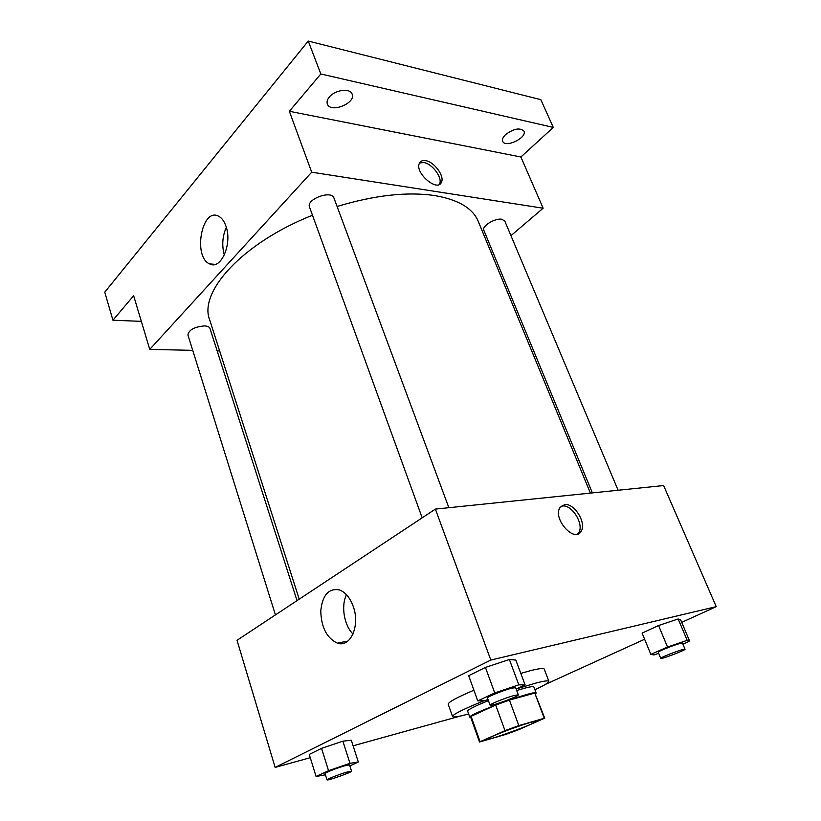 <?xml version="1.0" encoding="UTF-8"?>
<svg xmlns="http://www.w3.org/2000/svg" width="821" height="821" viewBox="0 0 821 821"><rect width="100%" height="100%" fill="white"/><g stroke="black" fill="none" stroke-linecap="round" stroke-linejoin="round"><path stroke-width="1.23" d="M529.432 722.706L536.38 721.207C537.971 722.613 487.541 741.065 487.848 738.972C486.289 738.223 515.27 726.862 529.432 722.706M505.007 730.639L479.515 741.999L505.787 734.405L518.862 729.623L544.703 718.139L518.821 725.6L505.007 730.639L495.699 705.075L471.059 716.333L479.998 741.425M544.149 718.006L534.789 693.088L509.42 700.077L518.821 725.6M534.789 693.088L544.703 718.139M479.515 741.999L470.618 717.041L471.059 716.333M495.699 705.075L509.42 700.077M535.59 693.878L536.154 693.047C536.955 689.035 466.656 714.763 469.848 717.318L470.813 717.585M469.848 717.318L467.642 711.13C467.888 709.662 474.815 706.152 488.433 700.611M516.696 690.502L524.26 688.296C530.294 686.695 533.486 686.233 533.845 686.9L536.154 693.047M515.824 660.074L509.379 659.509L515.824 660.074L525.101 684.878L516.152 689.014L535.261 683.236C543.841 680.978 548.377 680.332 548.88 681.297C548.992 682.559 544.333 685.361 534.892 689.702M468.647 713.942C458.641 716.723 453.274 717.595 452.545 716.548C452.925 714.352 463.516 709.046 484.308 700.641M520.801 673.374L530.52 670.654C539.11 668.51 543.676 667.976 544.22 669.074L548.88 681.297M452.545 716.548L448.204 704.202C448.215 702.16 456.794 697.501 473.922 690.225M349.869 765.911L358.315 762.001L351.306 740.234L342.88 741.168L321.545 748.352L309.24 754.427L316.085 776.492L325.414 774.798M681.707 622.369L716.24 606.657L490.804 660.053L275.148 767.419L310.256 757.691M353.102 745.807L460.314 716.066M545.38 684.406L644.629 639.251M682.887 644.105L689.65 641.139L680.773 620.153L678.167 618.972L658.575 625.52L642.104 633.114L650.848 654.388L653.916 654.953L658.678 653.331M525.101 684.878L518.81 684.827L509.379 659.509L485.437 667.422L468.699 675.693L477.76 700.888L484.831 700.621L488.043 699.533M275.148 767.419L237.023 640.308L435.387 509.092L663.625 485.55L716.24 606.657M577.933 533.958L579.657 532.983M435.387 509.092L490.804 660.053M353.379 606.842C360.327 625.941 350.269 648.056 337.339 643.151C326.799 638.102 321.268 627.367 320.765 610.937C322.407 595.163 328.595 588.134 339.309 589.858C345.456 592.177 350.146 597.842 353.379 606.842M564.632 504.607C574.351 502.832 586.933 523.326 581.042 531.413C574.464 543.389 552.369 518.492 559.973 507.594L564.632 504.607M561.02 506.28L562.272 506.013C571.991 504.227 584.542 524.691 578.641 532.767L577.553 534.081M353.02 634.028C344.061 625.294 340.869 605.908 346.472 594.722M337.092 206.471C374.571 195.213 407.021 191.57 434.442 195.521C458.21 199.575 472.824 208.226 478.284 221.454L590.402 493.103M299.213 599.166L209.653 319.759C198.487 292.091 242.205 243.067 312.493 215.246M448.861 507.696L333.952 198.015C331.643 189.795 305.946 199.236 309.496 206.995L422.179 517.825M592.362 492.898L483.826 230.301C481.537 226.237 494.899 217.945 501.744 219.248L504.802 221.065L618.11 490.24M275.425 614.898L187.906 334.937C188.881 329.826 194.423 326.82 204.511 325.906C207.58 326.081 209.406 326.922 209.971 328.441L297.017 600.623M491.132 252.57L492.538 251.37M510.949 235.668L543.143 208.216L311.703 172.194L149.75 349.397L192.719 350.341M217.155 350.875L219.648 350.926M320.826 73.982L308.255 41.05L540.844 99.669L553.292 127.419L320.826 73.982L289.341 111.276L311.703 172.194M543.143 208.216L520.883 156.996L553.292 127.419M308.255 41.05L104.76 292.184L112.939 320.221L141.335 321.36M149.75 349.397L133.638 295.704L112.939 320.221M225.98 226.237C232.569 243.96 220.808 270.376 209.673 263.91C192.699 257.189 201.771 206.995 218.571 216.2C221.773 217.852 224.236 221.198 225.98 226.237M520.883 156.996L289.341 111.276M425.637 160.659C434.278 161.809 444.818 176.238 441.431 182.272C437.501 192.514 414.379 172.656 419.418 163.235C420.516 161.029 422.589 160.177 425.637 160.659M419.541 162.979L423.749 162.537C432.38 163.666 442.909 178.065 439.512 184.109L439.368 184.397M224.328 255.023C221.732 245.51 222.399 236.274 226.329 227.335M505.551 134.623C513.761 128.599 519.888 127.429 523.942 131.134C527.38 137.743 505.151 148.355 502.698 141.315C502 139.406 502.955 137.179 505.551 134.623M329.447 96.909C335.204 89.756 350.28 87.898 352.106 94.046C356.263 103.169 330.37 113.565 327.353 104C326.604 101.825 327.302 99.464 329.447 96.909M518.81 684.827L494.745 692.945L477.76 700.888M490.096 705.198L487.479 697.983C486.473 697.152 503.129 690.369 511.462 688.234L515.65 687.659L518.318 694.864C519.467 696.105 490.024 706.891 490.096 705.198C489.111 704.439 505.818 697.686 514.141 695.5L518.318 694.864M509.379 659.509L485.437 667.422L494.745 692.945M485.437 667.422L468.699 675.693M358.315 762.001L349.972 763.325L328.544 770.662L316.085 776.492M327.004 779.868L325.024 773.546C324.346 772.982 336.949 768.004 344.584 765.829L349.541 764.874L351.552 771.165C352.455 772.048 326.83 781.14 327.004 779.868C326.337 779.355 338.97 774.398 346.606 772.181L351.552 771.165M351.306 740.234L342.88 741.168L349.972 763.325M342.88 741.168L321.545 748.352L328.544 770.662M321.545 748.352L309.24 754.427M689.65 641.139L687.187 640.318L667.524 647.02L650.848 654.388M660.761 658.38L658.247 652.295C657.313 651.71 673.579 645.111 680.024 643.479L682.477 643.13L685.032 649.216C685.987 650.068 660.648 659.622 660.761 658.38C659.848 657.847 676.165 651.279 682.59 649.596L685.032 649.216M680.773 620.153L678.167 618.972L687.187 640.318M678.167 618.972L658.575 625.52L667.524 647.02M658.575 625.52L642.104 633.114M578.641 532.767L581.042 531.413M347.878 641.078L337.339 643.151M439.512 184.109L441.431 182.272M215.256 264.362L209.673 263.91"/></g></svg>
